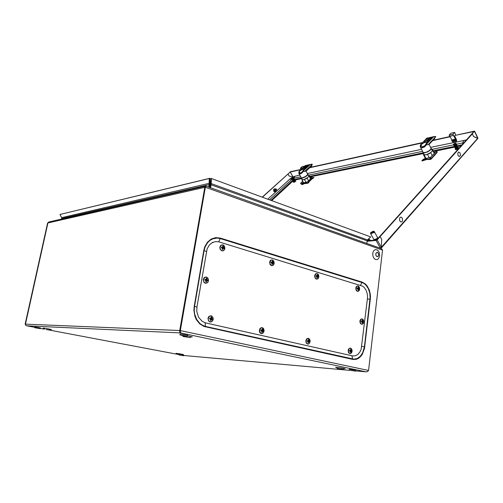<?xml version="1.0" encoding="UTF-8"?>
<svg xmlns="http://www.w3.org/2000/svg" width="503" height="503" viewBox="0 0 503 503"><rect width="100%" height="100%" fill="white"/><g stroke="black" fill="none" stroke-linecap="round" stroke-linejoin="round"><path stroke-width="0.75" d="M274.594 188.895L273.645 189.556L273.575 190.7L274.179 191.643L275.16 191.769M308.685 182.023L311.929 179.099L311.835 178.754L311.043 178.955M435.133 154.71L432.712 157.332M379.564 247.948L380.186 247.891L376.074 240.415L377.131 239.9L380.123 236.573L381.695 239.447L381.274 247.281L380.186 247.891L381.186 248.061L381.23 247.331M477.775 138.231L381.293 247.325L381.72 239.415L380.149 236.542L472.311 133.899L473.562 136.533L477.85 138.476L381.312 247.948M367.115 240.855L376.521 239.937L379.507 236.636L380.123 236.573M293.048 176.949L290.212 172.001L293.004 176.968M301.222 169.354L290.438 171.737L287.961 174.032L290.168 172.026M473.933 131.553L379.551 236.63M472.311 133.899L471.726 134.005L472.33 133.873L474.367 131.157L454.919 135.439M430.442 157.829L429.323 157.81M425.532 158.401L423.275 159.306L421.948 160.57L425.601 159.281L429.575 159.042L430.505 158.03M433.9 152.434L435.082 152.415M421.923 160.57L422.162 160.947L426.689 159.52L430.53 159.426M436.83 150.825L430.348 157.521L436.83 150.825L437.138 152.535L430.989 159.2M430.348 157.521L430.43 159.023L430.694 158.741M430.706 157.433L430.933 159.262M304.177 182.69L303.548 182.834M310.709 178.364L313.067 178.288L313.954 177.496L310.276 177.597M305.975 182.187L304.963 183.142L301.901 184.324L300.568 183.312L302.083 184.639L304.522 183.589L307.654 183.362L307.49 183.048L308.653 182.759L308.949 182.168L306.679 182.036M307.49 183.048L304.963 183.142M310.873 178.647L312.652 178.653L312.489 178.339M402.299 218.095L402.57 220.76L401.815 221.848L400.721 221.924L399.545 220.459L399.678 217.824L400.966 217.019L402.299 218.095M377.514 237.774L377.52 238.466L376.206 239.535L374.735 240L374.031 239.61M460.207 153.082L460.459 155.509L459.22 156.546L458.07 155.477L457.818 153.038L458.749 152L460.207 153.082M274.104 189.027L274.978 188.795L276.298 189.197L275.449 189.166M274.625 191.844L275.525 191.718M273.94 189.134L274.77 188.914M276.122 189.097L274.978 188.795M275.682 189.637L275.122 189.82M275.701 191.109L276.499 190.958L276.235 191.423L276.688 190.7L276.417 189.493M273.808 191.083L275.248 190.631L275.336 189.266L275.248 190.631M273.846 189.229L274.657 189.021L274.5 190.964M274.657 189.021L275.336 189.266M276.499 190.958L276.625 189.606M273.808 191.253L274.594 191.121L275.644 191.718L276.405 191.09L275.317 190.807L276.405 191.09M274.594 191.121L275.336 190.782L274.588 190.933M295.827 180.992L294.368 182.293L293.274 182.143M295.318 180.652L295.638 180.923L294.601 181.778L293.387 182.187L293.501 181.646M293.545 177.578L293.192 177.465M295.148 180.376L295.054 181.313M294.821 180.401L294.714 180.005M294.324 179.42L294.249 180.061L294.752 179.728L294.764 180.47M295.192 181.005L295.091 180.583M293.89 178.326L294.198 178.905M294.11 179.156L293.809 179.508L294.236 178.955L293.57 179.074L294.085 178.534M293.721 177.961L293.104 178.703L293.57 179.074M293.746 178.54L293.406 177.993M294.085 179.672L294.393 179.181L294.318 179.936M294.978 180.734L294.903 180.294M293.375 177.949L292.84 178.458L293.161 178.596M294.758 180.954L294.117 181.464L294.884 181.514L294.532 180.684L293.878 181.111L294.136 181.394M294.286 180.458L294.532 180.684M294.048 180.187L293.878 181.111M293.576 179.64L294.066 180.149L293.394 180.558L293.633 180.835M293.626 179.137L293.859 179.401M292.777 178.716L292.583 178.276L293.381 177.798M292.224 179.112L292.853 178.798L292.224 179.112L293.394 180.558M292.394 179.338L293.098 179.074L292.45 179.408M293.589 179.653L293.098 179.074M291.797 178.854L293.821 181.25L293.28 181.602M294.425 181.746L293.821 181.539M292.815 179.697L293.406 179.37M292.583 179.408L293.186 179.087M292.117 178.816L292.79 178.49M293.148 177.396L291.759 178.534M293.532 181.181L293.092 181.269L293.589 181.25M293.318 180.646L292.916 180.935M294.054 181.495L293.557 181.665L294.092 181.526M293.01 180.703L293.356 180.961M293.123 180.388L292.715 180.621L293.123 180.665M292.903 180.093L271.016 200.32M292.671 180.074L292.362 180.005M295.28 180.879L295.167 181.218M294.123 181.916L293.45 181.721M293.249 177.748L291.815 178.534M293.356 177.98L292.84 178.458M292.212 178.408L291.885 178.515M292.821 178.081L291.753 178.534M293.991 181.759L293.513 181.891M295.28 180.59L295.142 180.942M294.934 180.011L294.708 180.401M294.752 179.728L294.488 180.137M301.316 178.062L294.569 179.445L294.261 179.873M294.192 178.892L293.802 179.338M293.79 178.345L293.337 178.804M293.827 178.433L293.394 178.867M293.589 178.075L293.104 178.534M293.406 177.974L292.878 178.483M293.104 178.703L293.57 178.251L293.136 178.735M293.771 178.578L293.375 178.999M293.714 178.603L293.35 178.967M293.959 178.861L293.614 179.269M293.89 178.911L293.582 179.238M294.148 179.15L293.84 179.54M294.337 179.433L294.06 179.81M294.286 179.47L294.029 179.778M294.462 179.778L294.249 180.055M294.645 180.093L294.481 180.37M295.054 180.646L294.871 180.961M294.928 181.155L294.299 181.602M294.701 180.885L294.06 181.325M294.475 180.621L293.821 181.049M294.242 180.351L293.576 180.772M294.01 180.08L293.337 180.489M293.771 179.816L293.098 180.206M293.827 179.879L293.155 180.275M293.526 179.546L292.859 179.923M293.582 179.615L292.916 179.986M293.287 179.282L292.627 179.634M293.35 179.376L292.677 179.703M292.809 178.534L292.142 178.861M292.998 178.835L292.381 179.156M292.972 178.798L292.356 179.118M293.211 179.125L292.614 179.445M293.431 179.408L292.847 179.734M293.658 179.684L293.073 180.03M293.626 179.653L293.048 179.992M293.884 179.961L293.299 180.319M293.853 179.923L293.274 180.281M294.11 180.231L293.526 180.608M294.085 180.193L293.494 180.571M294.343 180.495L293.746 180.898M294.318 180.464L293.714 180.86M294.582 180.759L293.953 181.193M294.551 180.728L293.928 181.155M294.821 181.011L294.136 181.501M294.789 180.979L294.117 181.457M293.758 181.47L293.306 181.577M293.299 180.891L292.909 180.942M293.073 180.596L292.715 180.621M292.84 180.3L292.526 180.294M293.35 180.684L293.016 180.728M293.582 180.973L293.205 181.049M293.551 180.935L293.186 181.017M293.821 181.256L293.387 181.363M293.79 181.218L293.368 181.325M373.433 231.166L370.95 232.355L374.05 232.021L374.182 231.342L373.433 231.166M370.504 233.486L373.899 239.56L376.294 238.982L377.395 238.013L377.439 237.315M373.691 232.417L370.592 232.751L370.529 233.511L371.535 233.555L373.691 232.417L373.93 232.851L374.05 232.021M428.99 144.191L427.902 144.807L426.965 144.336L424.614 146.882L422.118 147.913L420.458 147.19L420.489 144.858L420.313 146.241L420.81 147.285L421.891 147.662L423.23 147.379L426.186 144.971L427.053 143.424L426.425 143.386L426.833 142.38L424.488 142.531L420.489 144.858M426.425 143.386L424.947 145.543L422.828 146.757L421.332 146.373L421.244 144.518M426.462 143.324L433.133 136.759L435.523 136.414L434.655 138.627L429.065 144.355M427.053 143.424L426.965 144.336M432.718 136.822L433.542 136.841L427.016 143.607M427.041 138.099L426.739 138.319M429.178 137.992L426.802 138.218L420.64 144.65L421.275 144.462M423.073 152.742L424.268 154.817L426.381 154.71L430.75 152.598L432.146 151.24L432.234 150.265M422.979 152.139L423.048 152.711L424.148 152.987L427.657 151.912L430.794 149.768L431.392 148.794L430.97 148.152M423.727 154.031L423.476 154.742L424.23 155.182L429.254 153.729L432.819 150.617L432.699 150.026L431.983 149.762M432.869 157.162L434.976 154.88M430.367 157.502L426.142 158.458M424.23 155.182L425.909 158.502L425.463 158.42M305.906 171.033L304.472 171.492L303.598 171.114L301.957 173.013L300.04 174.025L299.008 173.698L298.839 172.309M299.109 171.347L299.027 173.46L300.649 173.623L302.944 171.642L303.9 169.454L302.624 169.329L299.235 171.171L298.851 173.397M303.303 170.284L302.033 172.095L300.454 173.07L299.461 172.604L299.662 171.083M303.34 170.234L309.81 164.538L312.105 164.179L311.741 165.99L305.987 171.177M303.724 170.341L303.598 171.114M309.578 164.556L310.162 164.594L303.674 170.492M299.235 171.171L299.694 171.026M301.36 178.106L302.41 179.785L303.9 179.615L307.66 177.553L308.685 176.49L308.754 175.754M301.284 177.66L301.322 178.075L302.096 178.213L305.202 176.993L307.559 175.17L307.955 174.403L307.61 174.051M301.963 179.169L302.121 180.03L305.793 178.923L309.1 176.251L309.175 175.597L308.603 175.49M308.647 182.011L311.118 179.816L310.797 178.653L307.861 181.407L308.188 181.979M311.697 179.225L311.168 179.137L308.54 182.004M305.774 183.054L306.899 182.011L306.05 182.312L304.478 179.552M302.121 180.03L303.63 182.979M458.648 147.882L458.12 148.756L456.693 149.498L455.555 149.643L455.221 149.165M458 147.373L458.472 147.498L458.378 147.932L457.001 148.894L455.36 149.246L455.435 148.561M456.114 143.512L455.404 143.317M457.617 146.587L457.353 147.272L457.711 147.329M457.214 146.166L457.139 146.914L457.535 147.065M457.284 145.908L456.906 146.543L457.296 146.725M456.447 144.172L455.649 144.807L457.051 146.379M456.039 145.002L456.491 144.449L456.164 144.304M456.296 145.348L456.699 144.807L456.372 144.682M456.548 145.694L456.894 145.204L456.579 145.053M456.787 146.059L456.793 145.424M456.994 146.298L457.007 145.795M455.963 143.921L456.07 143.443M457.529 147.681L456.655 148.328L457.101 148.718L457.893 148.196L457.529 147.681M457.284 147.48L456.447 147.876L456.737 148.234M457.284 147.329L457.026 146.983L456.171 147.517L456.447 147.876M457.026 146.983L456.762 146.643L455.875 147.165L456.164 147.524M456.19 146.008L456.762 146.643M457.831 148.102L458.026 147.687M457.988 147.763L457.787 148.008M457.761 147.417L457.937 147.681M455.97 143.889L455.347 144.487L455.781 144.657M455.026 144.443L456.014 143.657M454.159 144.864L455.052 144.48L453.543 144.895M456.196 146.015L455.121 144.562M455.391 144.933L454.492 145.329L455.875 147.165M456.252 148.027L456.296 148.429L455.542 148.605L455.536 148.196L456.252 148.027L455.297 148.209L455.322 147.8M454.253 145.04L456.026 148.058M457.095 148.706L456.655 148.907L456.296 148.429M455.687 146.801L456.466 146.367M454.875 145.7L455.718 145.292M454.605 145.329L455.485 144.921M454.222 144.952L454.492 145.329M454.46 143.575L453.467 144.304L454.536 144.424L454.052 144.581M455.485 148.222L455.29 148.473M455.265 147.807L455.133 148.146M455.033 147.41L454.907 147.706M456.504 148.706L455.347 148.561M455.108 147.404L455.058 147.807L455.749 147.687M454.894 147.008L454.825 147.398L455.479 147.316M455.196 146.593L454.542 146.895L455.202 146.945M454.945 146.21L454.379 146.222M454.259 145.82L454.178 146.178L454.662 146.184M454.039 145.424L454.398 145.801M453.825 145.021L454.077 145.317M454.932 146.568L454.366 146.568L454.869 146.474M454.134 145.411L453.712 145.254M454.454 143.55L455.36 143.223M456.655 148.907L455.724 148.907M455.831 144.047L455.347 144.487M453.599 144.644L453.825 144.927M455.825 143.594L453.7 144.619M455.687 143.21L455.907 143.449M456.605 148.416L455.649 148.599M455.347 144.003L454.536 144.424M457.623 146.606L457.479 146.983M457.416 146.159L457.24 146.643M457.045 145.436L456.743 145.958M456.85 145.078L456.491 145.612M456.649 144.719L456.234 145.266M456.441 144.367L455.976 144.921M456.227 144.015L455.718 144.575M455.951 143.915L455.391 144.524M456.139 144.317L455.687 144.845M456.026 144.443L455.649 144.807M456.334 144.713L455.957 145.185M456.215 144.845L455.919 145.141M456.529 145.116L456.215 145.53M456.41 145.241L456.183 145.486M456.724 145.512L456.46 145.876M456.919 145.914L456.705 146.228M457.114 146.31L456.938 146.587M457.717 147.939L456.938 148.498M457.472 147.593L456.661 148.146M457.221 147.247L456.378 147.794M456.963 146.901L456.095 147.436M456.699 146.555L455.812 147.077M456.435 146.216L455.523 146.719M456.498 146.298L455.592 146.807M456.158 145.87L455.246 146.354M456.227 145.952L455.316 146.442M455.881 145.53L454.97 145.983M455.951 145.612L455.033 146.077M455.605 145.185L454.699 145.612M455.674 145.266L454.762 145.707M455.328 144.833L454.429 145.241M455.303 144.581L454.347 145.021M455.284 144.531L454.31 144.971M455.511 144.971L454.643 145.392M455.749 145.342L454.919 145.763M455.995 145.7L455.19 146.134M455.963 145.656L455.158 146.084M456.246 146.059L455.46 146.499M456.215 146.015L455.429 146.455M456.504 146.411L455.724 146.87M456.755 146.757L455.982 147.241M456.711 146.713L455.951 147.19M457.013 147.102L456.234 147.612M456.969 147.058L456.202 147.561M457.271 147.442L456.473 147.989M457.227 147.404L456.441 147.939M457.535 147.763L456.674 148.385M457.497 147.725L456.655 148.328M456.234 148.341L455.485 148.511M455.957 147.97L455.24 148.108M455.687 147.599L455.001 147.706M455.416 147.228L454.769 147.297M455.14 146.851L454.542 146.889M454.599 146.09L454.108 146.059M454.335 145.707L453.895 145.637M454.467 145.436L454.096 145.417M454.699 145.826L454.291 145.813M454.913 146.166L454.561 146.203M455.165 146.549L454.756 146.599M455.454 146.97L454.913 147.033M455.422 146.926L454.951 147.002M455.724 147.348L455.127 147.442M455.693 147.297L455.146 147.398M456.001 147.712L455.347 147.844M455.963 147.668L455.341 147.794M456.284 148.071L455.561 148.24M456.561 148.372L455.737 148.592M316.915 273.588L315.507 273.984L314.652 275.776L314.972 277.794L316.305 279.046M314.891 275.719L315.098 277.524L315.884 278.649L317.192 279.039L318.361 278.247L318.858 276.002L317.871 273.997L316.789 273.582L315.922 273.858L314.891 275.719M318.305 276.933L317.619 274.827L317.204 274.701L317.022 275.675L316.104 275.675L316.022 276.241L316.884 276.694L316.783 277.782L317.204 277.908L317.638 276.92L318.305 276.933M316.444 279.083L317.223 279.033M262.063 327.635L260.064 328.39L259.303 330.899L260.101 328.333L261.887 327.547L263.559 328.597L264.075 331.119L262.855 333.263L261.283 333.602L262.855 333.263L264.075 331.119L263.559 328.597L261.887 327.547L260.101 328.333L259.303 330.899L260.064 328.39L262.063 327.635M259.447 331.703L260.126 332.917L261.176 333.546L260.126 332.917L259.447 331.703L260.133 332.936L261.214 333.59L260.133 332.936L259.447 331.703M259.573 330.081L259.793 332.011L260.9 333.319L262.403 333.439L263.654 332.32L264.031 329.798L262.742 327.874L261.491 327.679L260.541 328.17L259.529 330.741L260.667 333.175L261.642 333.546L262.88 333.187L264.094 330.779L263.188 328.201L262.258 327.686L260.994 327.855L259.573 330.081M263.383 331.213L262.629 328.987L262.151 328.88L261.918 329.955L260.894 329.999L260.799 330.622L261.755 331.068L261.654 332.225L262.132 332.338L262.61 331.263L263.434 330.949L262.629 328.987L262.151 328.88L261.918 329.955L260.894 329.999L260.799 330.622L261.755 331.068L261.654 332.225L262.094 332.332L262.61 331.263L263.383 331.213M342.455 369.089L337.167 368.441L342.455 369.089M337.255 367.341L337.167 368.422M343.354 369.34L343.536 368.271M222.521 244.848L220.968 245.213L219.824 247.294L220.107 249.23L221.798 250.84M220.075 247.124L220.295 249.104L221.477 250.538L223.093 250.796L224.439 249.765L224.854 247.237L223.489 245.168L221.364 245.112L220.075 247.124M224.118 248.545L223.326 246.212L222.816 246.061L222.54 247.111L221.458 247.086L221.351 247.709L222.357 248.224L222.257 249.419L222.766 249.576L223.313 248.482L224.118 248.545M221.924 250.871L223.169 250.771M182.35 335.344L185.406 335.91L182.35 335.344M179.936 334.992L180.099 333.998L180.709 333.961L187.72 335.275M180.533 334.967L187.569 336.255L182.79 335.746L180.533 334.967M361.569 324.234L362.072 324.209M363.738 322.052L363.537 320.336L362.82 319.292L361.839 318.94L360.72 319.581L360.129 321.983L361.047 323.869L361.833 324.209L362.82 323.901L363.738 322.052M361.267 321.033L362.286 323.127L363.317 321.838L362.638 320.141L362.261 320.04L362.116 320.996L361.267 321.033M362.041 318.94L360.569 319.455L359.89 321.128L360.173 323.014L361.412 324.202M349.874 353.609L350.283 353.584M352.1 351.314L351.987 349.837L351.163 348.516L350.145 348.195L348.988 348.893L348.353 351.069L349.321 353.263L350.34 353.584L351.144 353.238L352.1 351.314M349.541 350.384L350.585 352.49L351.66 351.094L350.962 349.422L350.566 349.334L350.384 350.346L349.541 350.384M350.365 348.177L348.981 348.604L348.139 350.453L348.541 352.641L349.704 353.584M211.04 315.771L208.871 316.475L207.997 318.286L208.55 320.927L210.015 321.964M208.229 318.292L208.456 320.323L209.669 321.719L211.342 321.863L212.895 320.411L213.171 318.059L211.763 316.022L209.562 316.123L208.229 318.292M212.398 319.524L211.581 317.179L211.053 317.053L210.77 318.185L209.65 318.217L209.537 318.864L210.575 319.348L210.474 320.568L210.996 320.688L211.524 319.562L212.398 319.524M210.166 321.989L211.04 321.939M308.289 338.387L306.591 339.003L305.811 340.902L306.22 342.964L307.528 344.033M306.069 340.751L306.182 342.304L307.082 343.694L308.433 344.002L309.641 343.096L310.156 340.745L308.93 338.613L307.138 338.752L306.069 340.751M309.571 341.801L308.873 339.688L308.44 339.588L308.251 340.625L307.308 340.669L307.226 341.26L308.106 341.682L308.012 342.788L309.571 341.801M307.691 344.065L308.213 344.033M190.367 336.35L190.153 337.62L182.991 336.469L190.153 337.62M351.251 370.46L353.653 370.868L351.251 370.46M348.994 370.17L349.308 369.29L355.59 370.296M349.969 370.189L355.495 371.139L349.969 370.189M49.338 221.873L48.043 222.615M179.797 330.553L25.15 324.102L47.584 223.018M25.439 324.114L47.879 222.948L25.439 324.114L25.741 325.208L26.747 325.818L25.854 325.34L25.15 324.102M366.297 371.843L367.504 371.522L368.592 370.472L382.513 250.148L381.702 248.834L380.488 248.275M368.592 370.472L180.344 330.565L179.791 330.54L180.627 332.301M205.136 187.217L206.136 186.167L381.356 248.583M382.513 250.148L205.325 187.261L180.344 330.565L180.439 332.879L179.823 332.269L179.646 331.005L204.765 187.405M47.86 222.955L204.734 187.399L205.136 186.317L206.104 186.211M209.449 187.349L209.965 183.174L61.643 217.654L61.762 218.472L209.103 184.576L209.267 178.477L210.015 178.269L209.965 183.174M366.731 243.377L367.504 239.956L211.178 183.614L211.053 184.802L210.506 184.928L210.977 178.376L370.711 236.913L367.504 239.956M367.328 240.201L367.02 241.082M270.004 264.515L271.369 265.659L270.004 264.515M269.784 262.113L269.998 264.006L271.073 265.351L272.286 265.628L273.582 264.811L274.154 262.472L272.852 260.202L271.884 259.906L270.721 260.334L269.746 262.755L270.853 265.194L271.796 265.622L272.997 265.364L274.166 263.113L273.28 260.548L272.136 259.932L271.161 260.064L269.784 262.113M273.487 263.421L272.752 261.214L272.293 261.076L272.073 262.082L271.073 262.076L270.985 262.667L271.909 263.144L271.809 264.289L272.274 264.427L272.739 263.396L273.538 263.151L272.752 261.214L272.293 261.076L272.073 262.082L271.06 262.157L270.985 262.667L271.909 263.144L271.809 264.289L272.274 264.427L272.739 263.396L273.487 263.421M180.74 354.741L177.131 354.263L180.74 354.741M206.243 277.071L204.092 277.744L203.243 279.511L203.816 282.133L205.274 283.202M203.482 279.467L203.709 281.491L204.928 282.925L206.607 283.132L208.167 281.749L208.361 279.09L206.764 277.216L204.822 277.36L203.482 279.467M207.664 280.812L207.777 280.177L206.978 279.662L206.846 278.455L206.318 278.31L205.985 279.423L204.903 279.41L204.796 280.052L205.834 280.555L205.727 281.781L206.255 281.919L206.783 280.806L207.664 280.812M205.406 283.233L206.538 283.151M357.444 291.319L358.073 291.281M359.632 289.212L359.431 287.502L358.721 286.433L357.526 286.069L356.608 286.641L356.011 289.005L356.935 290.916L357.929 291.294L358.708 291.017L359.632 289.212M357.149 288.074L358.174 290.193L359.205 288.992L358.532 287.244L358.149 287.125L358.004 288.062L357.149 288.074M357.853 286.056L356.533 286.452L355.791 288.043L356.111 290.168L357.3 291.281M38.593 328.365L36.235 327.937L38.593 328.365M34.638 327.679L40.278 328.629L34.726 327.717L34.971 326.931L40.429 327.918M46.037 329.522L49.784 330.025L46.037 329.522M376.992 256.612L376.125 255.832L375.747 254.229L376.125 252.946L377.149 252.336L378.344 253.172L378.721 254.776L378.231 256.216L376.992 256.612M379.652 255.776L378.545 258.592L377.187 259.554L375.628 259.535L374.182 258.529L373.138 256.737L372.698 254.512L372.962 252.305L373.867 250.551L375.238 249.601L377.546 250.035L379.262 252.443L379.652 255.776M377.483 252.405L378.344 253.179L378.702 255.008L378.231 256.209L377.325 256.662L376.382 256.178L375.754 254.474L376.244 252.795L377.483 252.405M182.212 355.489L180.281 355.156L182.212 355.489M183.356 355.709L178.917 354.936L183.356 355.709M181.86 354.646L183.853 355.08M196.95 307.088L196.818 311.634L198.578 317.261L202.175 321.354L205.645 322.907L352.71 355.923L355.219 355.828L357.885 354.408L360.047 351.773L361.179 349.189L367.536 297.512L367.247 293.758L366.121 290.306L364.273 287.534L362.738 286.22L218.73 241.824L215.146 241.654L211.612 243.031L209.229 245.175L207.117 248.897L196.95 307.088L194.542 306.396L204.086 250.632L205.048 247.111L207.645 242.616L210.009 240.359L212.744 238.837L217.214 238.051L220.22 238.567L218.717 241.817M369.164 240.654L370.403 240.535M368.844 240.686L369.598 240.352M368.077 240.761L369.409 239.541L370.849 240.491M463.678 142.965L462.779 142.909L462.817 143.927M465.055 140.104L463.603 140.84L462.779 142.909L456.473 144.229M374.572 240.126L375.502 239.975M289.351 179.42L290.552 178.949L291.985 179.326M292.01 179.169L269.564 199.785M296.047 175.931L294.689 176.534L293.834 178.075M420.552 147.335L423.08 152.384L423.727 152.686L426.098 152.258L428.581 151.101L430.788 149.322L431.002 148.215M430.989 149.02L430.178 150.12L427.757 151.717L425.651 152.541L423.658 152.673M428.883 140.733L426.67 141.312L430.606 137.3L429.725 137.495L425.878 141.45L423.778 142.047L427.412 138.086L426.84 138.212L420.747 144.575M432.096 137.332L429.524 137.627L430.48 137.319M432.404 137.049L428.99 140.639M430.775 137.489L432.322 137.099L430.606 137.3M430.599 137.583L426.796 141.123M427.192 141.406L427.814 141.268M427.915 141.242L432.461 136.954L433.353 136.935M427.864 138.143L429.399 137.759L427.676 137.954M427.688 138.237L423.884 141.764M429.48 137.703L425.959 141.362L424.067 142.091M299.052 173.749L301.335 177.792L301.901 177.987L305.918 176.27L307.408 174.975L307.622 174.069M306.981 165.412L306.006 165.355M307.647 174.604L305.07 176.962L301.743 177.98M305.805 167.939L304.177 168.398L308.081 164.896L307.446 165.034L303.63 168.486L302.108 168.939L305.371 165.562L299.323 171.108M309.043 164.946L307.987 164.915M309.307 164.72L305.862 167.889M308.22 165.053L309.27 164.739L308.081 164.896M308.043 165.141L304.321 168.228M304.497 168.499L304.906 168.411M305 168.386L309.332 164.676L309.98 164.682M306.164 165.518L305.359 165.556L299.254 171.152M305.994 165.6L302.272 168.681M307.251 165.179L303.674 168.442L302.372 168.958M182.828 354.408L181.916 354.326M181.885 354.496L183.224 354.508L179.275 353.754L176.05 353.351L177.219 353.747M177.251 353.584L176.358 353.37M49.935 329.295L51.061 329.396M49.898 329.484L51.495 329.515L47.213 328.635L43.063 328.082L44.522 328.572M43.465 328.107L44.56 328.384M335.922 367.234L337.274 367.592M343.43 368.737L345.221 368.668L340.94 367.819L335.576 367.234L337.243 367.819M343.455 368.504L344.844 368.554M190.26 336.979L192.353 336.853L187.632 335.803M182.633 335.721L183.105 335.822M191.995 336.733L190.304 336.708M352.722 359.387L203.979 326.453L199.666 323.825L196.315 319.575L194.824 316.066L193.894 310.25L194.196 306.296L203.759 250.507L204.746 246.879L207.418 242.251L211.222 239.051L215.712 237.617L220.371 238.089L362.066 282.082L365.285 283.918L367.133 285.924L369.24 289.873L370.353 294.538L370.478 297.801L364.512 348.504L362.286 354.364L360.55 356.64L358.507 358.312L356.25 359.305L352.722 359.387L351.924 355.841L352.515 355.879M364.769 346.869L364.405 346.793L362.694 352.792L360.305 356.287L357.243 358.482L353.842 359.111L205.564 326.416L202.571 325.315L199.848 323.416L196.598 319.286L194.674 314.042L194.246 310.232L194.542 306.396L194.196 306.296M370.353 299.423L367.423 298.87M362.066 282.082L361.94 282.497L364.071 283.522L366.002 285.182L368.328 288.678L369.749 293.035L370.114 297.763L364.405 346.793L361.795 346.347M220.371 238.089L220.22 238.567L361.94 282.497L360.544 285.264M203.759 250.507L206.425 251.513M205.551 326.912L205.105 322.895L205.645 322.907M466.382 139.953L430.593 147.404M375.1 240.076L377.181 239.227M299.838 175.126L294.167 176.459L290.237 178.672L267.816 199.15M420.307 146.851L420.231 145.625M428.933 144.078L431.128 148.473L430.952 149.259L429.021 151.013L426.248 152.365L424.13 152.799L423.18 152.497M305.799 170.85L307.729 174.252L307.597 174.874L304.831 177.1L302.661 177.98L301.423 177.886M314.683 275.575L315.186 274.33L316.337 273.531L317.644 273.795L318.393 274.575L318.889 276.317L318.493 278.071L317.789 278.863L316.393 279.096M315.274 278.291L316.33 279.077M221.823 250.871L220.062 249.123L219.855 247.08L220.742 245.37L222.93 244.86L224.363 245.992L224.898 248.608L223.558 250.683L221.88 250.89M360.041 320.424L360.777 319.248L361.927 318.858L363.072 319.506L363.581 320.436L363.392 323.222L362.361 324.202L361.512 324.259M360.513 323.574L361.45 324.24M348.283 349.78L348.937 348.642L350.044 348.101L350.937 348.321L351.893 349.535L351.773 352.458L350.704 353.546L349.811 353.64M348.654 352.81L349.742 353.628M210.047 322.008L208.544 320.933L208.003 318.236L208.921 316.406L211.178 315.727L212.983 317.38L213.215 319.455L211.845 321.687L210.109 322.021M305.862 340.537L306.623 338.953L307.717 338.33L308.899 338.544L309.936 339.821L309.785 342.883L308.609 344.008L307.629 344.096M306.22 342.964L307.566 344.077M206.067 186.273L204.796 187.38M269.507 262.616L270.388 260.391L272.343 259.913L273.934 261.535L273.99 264.081L272.953 265.452L271.425 265.672L272.953 265.452L274.148 263.459L273.934 261.535L272.343 259.913L270.388 260.391L269.507 262.616M205.299 283.239L203.797 282.114L203.256 279.416L204.69 277.254L206.45 277.04L207.94 278.153L208.487 280.819L207.601 282.604L205.362 283.258M355.891 287.578L356.602 286.377L357.514 285.968L358.507 286.238L359.438 287.483L359.312 290.319L358.67 291.086L357.394 291.331M356.476 290.715L357.331 291.312M302.907 167.807L304.692 166.166M301.511 169.083L300.907 169.222L300.373 168.279L302.863 167.725M300.373 168.279L302.158 166.65L304.648 166.091M380.997 248.117L380.765 247.683M380.149 236.542L379.539 236.605M292.771 177.087L289.08 176.044L287.936 174.057L262.453 197.189M287.936 174.057L262.252 197.113M376.074 240.415L366.983 241.302M310.257 167.361L422.639 142.563M433.121 140.249L450.084 136.508M290.212 172.001L300.895 169.649M309.93 167.662L422.313 142.902M432.8 140.595L450.21 136.759M455.158 135.389L473.914 131.535M292.803 177.069L289.106 176.025L287.961 174.032M472.33 133.873L473.587 136.508L477.756 138.187L474.536 131.415M429.575 159.042L430.43 159.023M425.312 159.344L426.431 158.149M292.947 181.005L271.721 200.578M294.94 180.03L301.668 178.647M309.911 176.949L423.488 153.566M433.441 151.516L454.662 147.153M457.598 146.543L461.113 145.826M303.529 182.796L301.901 184.324M303.447 182.929L302.385 184.104M311.055 177.421L310.483 177.955M302.705 181.313L300.568 183.312M302.781 181.451L300.832 183.274M275.135 189.744L276.512 189.474M275.11 189.92L276.6 189.625M275.845 191.165L276.386 191.058M371.139 232.694L370.95 232.355M373.742 232.512L374.289 232.449M428.103 144.726L435.743 136.659M432.819 150.617L434.196 153.371M427.581 154.496L429.266 157.835M430.788 152.799L432.171 155.559M304.667 171.41L312.275 164.387M309.1 176.251L310.665 179.011M311.307 179.54L311.539 178.936M307.075 178.144L308.647 180.91M305.786 182.369L303.686 182.784M316.029 276.216L316.494 276.266M316.066 275.971L316.544 275.87M317.236 274.883L317.619 274.827M317.23 275.317L317.575 275.304M316.859 275.745L317.777 275.902M316.928 276.009L317.318 276.487L318.085 276.336M317.318 276.487L318.38 276.367M316.909 276.813L318.034 276.725M316.921 276.864L317.638 276.92M316.965 277.379L317.299 277.386M260.818 330.515L261.321 330.622L260.818 330.515M260.856 330.27L261.384 330.194L260.856 330.27M262.176 329.025L262.629 328.987L262.176 329.025M262.195 329.503L262.56 329.515L262.195 329.503M261.868 329.981L262.773 330.157L261.931 330.207L262.377 330.691L263.478 330.597L262.698 330.943L261.868 329.981M262.346 330.867L263.069 331.024L261.774 331.156L262.346 330.867M261.874 331.747L262.22 331.779L261.874 331.747M221.358 247.702L221.898 247.74M221.395 247.482L221.974 247.313M222.848 246.307L223.326 246.212M222.785 246.766L223.238 246.728M222.521 247.118L222.64 247.539L223.458 247.388M222.64 247.539L223.112 248.073L223.841 247.872M223.112 248.073L224.225 247.922M223.275 248.501L222.483 248.463L223.772 248.306M222.452 249.01L222.86 248.998M361.909 321.096L362.305 321.675L363.084 321.58M362.305 321.675L363.336 321.58M361.99 321.983L363.034 321.958M362.015 322.077L362.682 322.171M361.211 321.518L361.638 321.587M361.242 321.266L361.682 321.203M362.286 320.172L362.638 320.141M361.94 321.235L362.801 321.178M350.233 350.421L350.629 350.949L351.408 350.887M350.629 350.949L351.679 350.874M350.251 351.308L351.364 351.276M350.295 351.383L351 351.509M349.484 350.849L349.918 350.943M349.516 350.597L349.962 350.553M350.585 349.44L350.962 349.422M350.258 350.516L351.119 350.49M209.562 318.757L210.103 318.877M209.6 318.531L210.179 318.424M211.078 317.23L211.581 317.179M211.071 317.72L211.486 317.733M210.795 318.141L211.713 318.399M210.889 318.468L211.379 318.99L212.109 318.871M211.379 318.99L212.505 318.877M211.524 319.562L210.726 319.436L212.033 319.317M210.707 320.071L211.097 320.103M307.245 341.16L307.71 341.267M307.276 340.908L307.761 340.852M308.465 339.714L308.873 339.688M308.496 340.179L308.823 340.191M308.132 340.682L309.031 340.801M308.169 340.839L309.351 341.216M308.578 341.298L309.653 341.21M308.106 341.688L309.295 341.625M308.119 341.732L308.886 341.864M308.22 342.329L308.534 342.354M179.791 330.54L204.771 187.386M210.047 187.562L210.506 184.928M210.543 187.738L211.053 184.802L367.039 240.836M61.63 219.063L61.762 218.472M208.676 187.072L209.103 184.576L209.883 184.853M61.643 217.654L59.989 214.492L209.267 178.477M210.015 178.269L59.989 214.492M211.373 178.716L211.178 183.614L210.782 183.268M210.977 178.376L370.711 236.913M367.442 240.346L370.485 237.133M270.985 262.648L271.488 262.692L270.985 262.648M271.029 262.415L271.551 262.283L271.029 262.415M272.324 261.283L272.752 261.214L272.324 261.283M272.299 261.73L272.689 261.705L272.299 261.73M271.972 262.12L272.896 262.333L272.06 262.459L272.494 262.962L273.575 262.83L272.815 263.17L271.972 262.12M272.469 263.132L273.179 263.201L272.469 263.132M271.96 263.346L272.739 263.396L271.96 263.346M272.004 263.88L272.368 263.88L272.004 263.88M204.809 279.995L205.362 280.077M204.847 279.781L205.431 279.63M206.343 278.53L206.846 278.455M206.305 279.008L206.752 278.989M206.048 279.372L206.155 279.775L206.978 279.662M206.155 279.775L206.645 280.309L207.374 280.146M206.645 280.309L207.777 280.177M206.783 280.806L205.997 280.731L207.299 280.592M205.947 281.322L206.356 281.328M357.784 288.162L358.199 288.81L358.972 288.684M358.199 288.81L359.23 288.703M357.897 289.099L358.928 289.062M357.916 289.187L358.57 289.25M357.086 288.584L357.52 288.634M357.124 288.338L357.564 288.257M358.18 287.288L358.532 287.244M357.834 288.364L358.689 288.269M452.901 134.326L449.104 135.169L449.676 136.344L453.473 135.508L452.901 134.326L454.687 132.396L455.749 135.257M449.104 135.169L450.889 133.245L454.687 132.396M454.599 135.791L456.623 139.953L456.554 141.167L453.473 135.508M456.152 140.331L452.348 141.142L452.757 141.978L456.554 141.167M452.348 141.142L455.749 140.249M451.945 141.06L451.757 140.67L455.561 139.853M451.757 140.67L451.763 139.941L455.561 139.124M451.763 139.941L449.978 136.282M381.274 247.281L377.181 239.843M424.268 159.64L425.381 158.445M431.071 158.552L437.182 151.937M422.287 160.426L422.489 160.79M309.578 176.352L423.136 152.862M433.083 150.806L454.297 146.411M457.24 145.807L462.012 144.82M293.903 178.219L300.781 176.779M308.427 175.182L422.564 151.315M431.794 149.385L453.511 144.845M311.866 177.326L310.772 178.358M303.278 182.325L301.423 184.067M427.072 138.086L427.575 137.973M432.75 136.81L433.259 136.697M435.699 136.571L433.542 136.841M305.604 165.449L305.937 165.374M309.603 164.55L309.942 164.475M312.237 164.311L310.162 164.594M183.784 355.489L349.39 370.34M355.514 370.887L365.977 371.824L180.59 332.929L26.747 325.818L34.72 327.321M40.322 328.384L44.465 329.169M48.464 329.924L177.131 354.263M477.844 138.023L474.618 131.245M307.32 173.541L421.558 149.322M276.09 189.084L275.675 188.788M295.865 181.061L295.689 180.753M374.245 231.487L377.552 237.517M421.325 146.36L421.137 145.989M433.379 136.678L435.51 136.414M432.366 150.529L431.398 148.586M432.838 150.315L434.309 153.252M423.595 154.924L425.117 157.929M310.037 164.456L312.086 164.173M308.861 175.949L307.955 174.34M309.238 175.754L311.25 179.313M301.913 179.929L303.454 182.627M458.698 147.983L458.503 147.586M187.726 335.224L187.556 336.224M183.111 335.803L182.998 336.463M355.59 370.277L355.489 371.126M205.268 186.223L48.747 222.012M177.27 353.471L177.131 354.25M181.935 354.219L181.797 354.992M40.429 327.899L40.271 328.616M49.967 329.144L49.784 330.025M44.591 328.239L44.402 329.119M183.853 355.068L183.746 355.703M212.411 242.364L212.97 242.295M369.246 240.396L369.567 240.365M370.334 240.541L370.063 240.352M368.121 239.705L369.064 239.617"/></g></svg>
